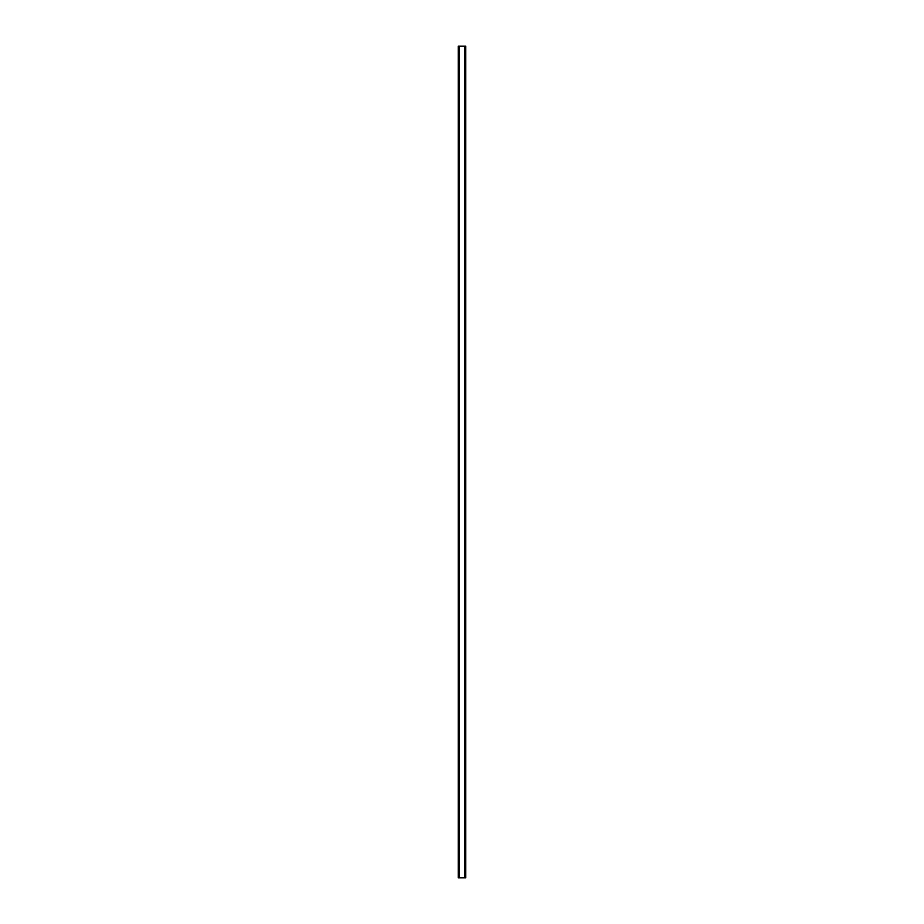<?xml version="1.0" encoding="UTF-8"?>
<svg xmlns="http://www.w3.org/2000/svg" width="924" height="924" viewBox="0 0 924 924"><rect width="100%" height="100%" fill="white"/><g stroke="black" fill="none" stroke-linecap="round" stroke-linejoin="round"><path stroke-width="1.39" d="M465.719 46.2L458.223 46.2L458.223 877.8L465.777 877.8L465.777 46.2L465.719 877.8M459.032 46.2L459.032 877.8M459.113 46.2L459.113 877.8M459.263 46.2L459.263 877.8M464.737 46.2L464.737 877.8M464.887 46.2L464.887 877.8M464.968 46.2L464.968 877.8M458.281 46.2L458.281 877.8M458.339 46.2L458.339 877.8M458.443 46.2L458.443 877.8M465.557 46.2L465.557 877.8M465.661 46.2L465.661 877.8"/></g></svg>
